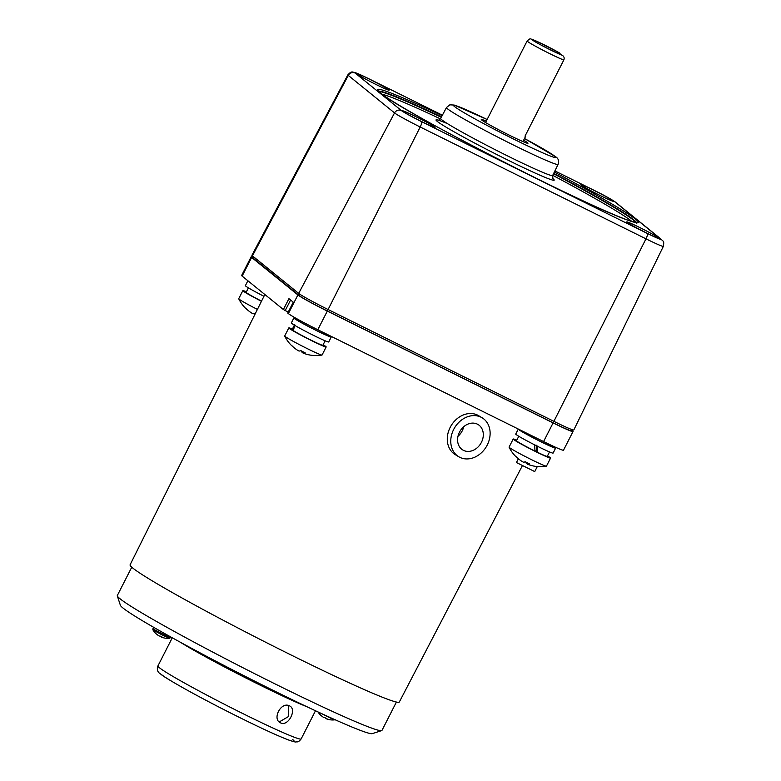 <?xml version="1.0" encoding="UTF-8"?>
<svg xmlns="http://www.w3.org/2000/svg" width="781" height="781" viewBox="0 0 781 781"><rect width="100%" height="100%" fill="white"/><g stroke="black" fill="none" stroke-linecap="round" stroke-linejoin="round"><path stroke-width="1.17" d="M459.482 432.157A14.849 12.076 121 0 0 462.811 450.002A14.849 12.076 121 0 0 481.408 442.378A14.849 12.076 121 0 0 478.079 424.532A14.849 12.076 121 0 0 459.482 432.157M457.978 436.286A14.849 12.076 121 0 0 462.215 430.868A14.849 12.076 121 0 0 463.709 426.729M487.217 445.082A22.717 18.471 121 0 0 482.131 417.786A22.717 18.471 121 0 0 453.673 429.452A22.717 18.471 121 0 0 458.759 456.748A22.717 18.471 121 0 0 487.217 445.082M482.131 417.786L478.636 415.697A22.717 18.471 121 0 0 450.188 427.363A22.717 18.471 121 0 0 455.274 454.649L458.759 456.748M396.416 702.041L381.987 730.372A148.517 7.322 -153 0 1 381.665 730.606L372.283 733.642A141.527 6.98 -153 0 1 254.528 681.061A141.527 6.98 -153 0 1 122.91 607.96A141.527 6.98 -153 0 1 120.381 605.295L117.326 595.923A148.517 7.322 -153 0 1 117.326 595.522L131.764 567.191M381.665 730.606A148.517 7.322 -153 0 1 258.091 675.428A148.517 7.322 -153 0 1 119.981 598.724A148.517 7.322 -153 0 1 117.326 595.923M519.853 429.814L519.824 429.872A19.222 0.947 27 0 0 520.166 430.292A19.222 0.947 27 0 0 538.46 440.425A19.222 0.947 27 0 0 554.071 447.328L554.383 446.732M295.745 318.15L295.462 318.853A19.222 0.947 27 0 0 295.784 319.165A19.222 0.947 27 0 0 314.079 329.299A19.222 0.947 27 0 0 329.689 336.201L329.924 335.742M522.46 465.505L399.335 701.992A151.094 7.449 -153 0 1 276.581 647.752A151.094 7.449 -153 0 1 132.79 568.06A151.094 7.449 -153 0 1 130.085 564.809L264.837 294.505M537.289 466.56L534.731 471.587L516.426 462.528L518.389 458.769M571.692 430.282L572.502 430.946A27.96 1.377 -153 0 1 573.01 431.542A27.96 1.377 -153 0 1 553.094 422.911L327.307 311.082A27.96 1.377 -153 0 1 297.893 294.935L251.638 257.427A27.96 1.377 -153 0 1 251.14 256.832A27.96 1.377 -153 0 1 252.917 257.193M572.024 429.628L571.448 430.751A26.212 1.289 -153 0 1 552.782 422.658L326.995 310.828A26.212 1.289 -153 0 1 299.416 295.696L253.161 258.189A26.212 1.289 -153 0 1 252.693 257.623L253.249 256.539M251.638 257.427L242.13 276.093A27.96 1.377 -153 0 1 241.632 275.488L251.14 256.832M242.13 276.093L283.386 309.54L288.931 298.654L293.305 302.208L287.759 313.093L288.384 313.601L297.893 294.935M327.307 311.082L317.799 329.738A27.96 1.377 -153 0 1 288.384 313.601M317.799 329.738L543.586 441.568L553.094 422.911M573.01 431.542L563.501 450.207A27.96 1.377 -153 0 1 543.586 441.568M290.6 300.011L285.221 310.555L288.248 312.049M285.221 310.555L283.386 309.54M516.104 434.509A20.97 1.035 27 0 0 538.168 446.615A20.97 1.035 27 0 0 553.094 453.097L555.633 448.118A20.97 1.035 27 0 0 555.262 447.669A20.97 1.035 27 0 0 554.266 446.957A20.97 1.035 27 0 1 555.262 447.669A20.97 1.035 27 0 1 555.633 448.118A20.97 1.035 27 0 1 540.696 441.646A20.97 1.035 27 0 0 555.633 448.118L553.094 453.097A20.97 1.035 27 0 1 538.168 446.615A20.97 1.035 27 0 1 516.104 434.509A20.97 1.035 27 0 1 515.733 434.06A20.97 1.035 27 0 0 516.104 434.509M518.643 429.53A20.97 1.035 27 0 0 540.696 441.646A20.97 1.035 27 0 1 518.643 429.53A20.97 1.035 27 0 1 518.272 429.081A20.97 1.035 27 0 0 518.272 429.081A20.97 1.035 27 0 0 518.272 429.081A20.97 1.035 27 0 0 518.643 429.53M246.454 292.69A17.26 0.849 27 0 0 261.537 301.115A17.26 0.849 27 0 1 246.454 292.69A17.26 0.849 27 0 1 246.142 292.319A17.26 0.849 27 0 0 246.454 292.69M527.556 463.875A34.862 33.925 -51 0 1 527.292 463.777L526.189 463.172A34.862 7.839 116.3 0 1 525.769 462.02A34.862 7.839 116.3 0 0 526.189 463.172L526.56 462.45L526.189 463.172L527.292 463.777A34.862 33.925 -51 0 0 527.556 463.875M531.51 459.677A20.97 1.035 27 0 0 546.368 466.198A20.97 1.035 27 0 0 546.436 466.159L550.566 458.076A20.97 1.035 27 0 0 547.53 455.87A20.97 1.035 27 0 1 550.566 458.076A20.97 1.035 27 0 1 535.629 451.594A20.97 1.035 27 0 0 550.566 458.076L546.436 466.159A20.97 1.035 27 0 1 546.368 466.198A20.97 1.035 27 0 1 531.51 459.677A20.97 1.035 27 0 1 509.456 447.572A20.97 1.035 27 0 0 531.51 459.677M527.37 462.869A34.227 29.688 50.1 0 0 529.498 463.836A34.862 7.839 116.3 0 1 527.429 464.178L528.161 464.48L527.429 464.178A34.862 7.839 116.3 0 0 529.498 463.836A34.227 29.688 50.1 0 1 527.37 462.869A34.227 29.688 50.1 0 1 525.291 461.756A34.227 29.688 50.1 0 0 527.37 462.869M516.768 440.191A20.97 1.035 27 0 0 513.195 439.029A20.97 1.035 27 0 0 535.629 451.594A20.97 1.035 27 0 1 513.195 439.029A20.97 1.035 27 0 1 516.768 440.191M509.075 447.123A20.97 1.035 27 0 0 509.085 447.201A20.97 1.035 27 0 0 509.456 447.572A20.97 1.035 27 0 1 509.085 447.201A34.95 34.95 0 0 0 515.626 456.368A34.227 7.507 -32.9 0 0 515.772 456.504A34.227 7.507 -32.9 0 0 516.27 456.807A34.862 33.925 129 0 0 522.118 461.483L523.221 462.088A34.862 7.839 -63.7 0 0 525.291 461.756A34.862 7.839 -63.7 0 1 523.221 462.088L522.118 461.483A34.862 33.925 129 0 1 516.27 456.807A34.227 7.507 -32.9 0 1 515.772 456.504A34.227 7.507 -32.9 0 1 515.626 456.368A34.95 34.95 0 0 1 509.085 447.201A20.97 1.035 27 0 1 509.075 447.123L513.195 439.029L509.075 447.123M518.486 458.837A34.862 33.925 -51 0 1 515.938 456.621A34.862 33.925 -51 0 0 518.486 458.837M534.946 450.657A10.485 0.517 27 0 0 536.703 451.496A10.485 0.517 27 0 1 534.946 450.657M537.728 452.404A17.26 0.849 27 0 0 547.256 456.387L549.531 451.935L547.256 456.387A17.26 0.849 27 0 1 537.728 452.404L536.703 451.574L536.498 445.268L536.703 451.574L537.728 452.404L537.504 446.078L537.728 452.404M516.495 440.718A17.26 0.849 27 0 0 516.807 441.089A17.26 0.849 27 0 0 534.965 451.057L534.634 444.643L534.965 451.057A17.26 0.849 27 0 1 516.807 441.089A17.26 0.849 27 0 1 516.495 440.718L518.769 436.267L516.495 440.718M248.133 310.428A34.862 33.925 -51 0 1 245.585 308.222A34.862 33.925 -51 0 0 248.133 310.428A34.862 33.925 -51 0 1 245.585 308.222A34.862 33.925 -51 0 0 248.133 310.428A34.862 33.925 -51 0 1 245.585 308.222A34.862 33.925 -51 0 0 248.133 310.428A34.862 33.925 -51 0 1 245.585 308.222A34.862 33.925 -51 0 0 248.133 310.428M245.273 307.968A34.227 7.507 -32.9 0 0 245.419 308.105A34.227 7.507 -32.9 0 0 245.917 308.407A34.862 33.925 129 0 0 251.765 313.083L252.868 313.689A34.862 7.839 -63.7 0 0 254.938 313.357A34.227 29.688 50.1 0 0 255.328 313.571A34.227 29.688 50.1 0 1 254.938 313.357A34.227 29.688 50.1 0 0 255.328 313.571A34.227 29.688 50.1 0 1 254.938 313.357A34.227 29.688 50.1 0 0 255.328 313.571A34.227 29.688 50.1 0 1 254.938 313.357A34.227 29.688 50.1 0 0 255.328 313.571A34.227 29.688 50.1 0 1 254.938 313.357A34.862 7.839 -63.7 0 1 252.868 313.689A34.862 7.839 -63.7 0 0 254.938 313.357A34.862 7.839 -63.7 0 1 252.868 313.689A34.862 7.839 -63.7 0 0 254.938 313.357A34.862 7.839 -63.7 0 1 252.868 313.689A34.862 7.839 -63.7 0 0 254.938 313.357A34.862 7.839 -63.7 0 1 252.868 313.689L251.765 313.083A34.862 33.925 129 0 1 245.917 308.407A34.862 33.925 129 0 0 251.765 313.083A34.862 33.925 129 0 1 245.917 308.407A34.862 33.925 129 0 0 251.765 313.083A34.862 33.925 129 0 1 245.917 308.407A34.862 33.925 129 0 0 251.765 313.083A34.862 33.925 129 0 1 245.917 308.407A34.227 7.507 -32.9 0 1 245.419 308.105A34.227 7.507 -32.9 0 0 245.917 308.407A34.227 7.507 -32.9 0 1 245.419 308.105A34.227 7.507 -32.9 0 0 245.917 308.407A34.227 7.507 -32.9 0 1 245.419 308.105A34.227 7.507 -32.9 0 0 245.917 308.407A34.227 7.507 -32.9 0 1 245.419 308.105A34.227 7.507 -32.9 0 1 245.273 307.968A34.227 7.507 -32.9 0 0 245.419 308.105A34.227 7.507 -32.9 0 1 245.273 307.968A34.227 7.507 -32.9 0 0 245.419 308.105A34.227 7.507 -32.9 0 1 245.273 307.968A34.227 7.507 -32.9 0 0 245.419 308.105A34.227 7.507 -32.9 0 1 245.273 307.968A34.95 34.95 0 0 1 238.732 298.801A20.97 1.035 27 0 0 239.103 299.172A20.97 1.035 27 0 0 257.408 309.403A20.97 1.035 27 0 1 239.103 299.172A20.97 1.035 27 0 0 257.408 309.403A20.97 1.035 27 0 1 239.103 299.172A20.97 1.035 27 0 0 257.408 309.403A20.97 1.035 27 0 1 239.103 299.172A20.97 1.035 27 0 0 257.408 309.403A20.97 1.035 27 0 1 239.103 299.172A20.97 1.035 27 0 1 238.732 298.801A20.97 1.035 27 0 0 239.103 299.172A20.97 1.035 27 0 1 238.732 298.801A20.97 1.035 27 0 0 239.103 299.172A20.97 1.035 27 0 1 238.732 298.801A20.97 1.035 27 0 0 239.103 299.172A20.97 1.035 27 0 1 238.732 298.801A34.95 34.95 0 0 0 245.273 307.968A34.95 34.95 0 0 1 238.732 298.801A34.95 34.95 0 0 0 245.273 307.968A34.95 34.95 0 0 1 238.732 298.801A34.95 34.95 0 0 0 245.273 307.968A34.95 34.95 0 0 1 238.732 298.801A34.95 34.95 0 0 0 245.273 307.968M238.722 298.713A20.97 1.035 27 0 0 238.732 298.801A20.97 1.035 27 0 1 238.722 298.713A20.97 1.035 27 0 0 238.732 298.801A20.97 1.035 27 0 1 238.722 298.713A20.97 1.035 27 0 0 238.732 298.801A20.97 1.035 27 0 1 238.722 298.713A20.97 1.035 27 0 0 238.732 298.801A20.97 1.035 27 0 1 238.722 298.713L242.842 290.63A20.97 1.035 27 0 0 261.459 301.281A20.97 1.035 27 0 1 242.842 290.63A20.97 1.035 27 0 0 261.459 301.281A20.97 1.035 27 0 1 242.842 290.63A20.97 1.035 27 0 0 261.459 301.281A20.97 1.035 27 0 1 242.842 290.63A20.97 1.035 27 0 0 261.459 301.281A20.97 1.035 27 0 1 242.842 290.63A20.97 1.035 27 0 1 246.415 291.791A20.97 1.035 27 0 0 242.842 290.63A20.97 1.035 27 0 1 246.415 291.791A20.97 1.035 27 0 0 242.842 290.63A20.97 1.035 27 0 1 246.415 291.791A20.97 1.035 27 0 0 242.842 290.63A20.97 1.035 27 0 1 246.415 291.791A20.97 1.035 27 0 0 242.842 290.63L238.722 298.713M285.065 336.445A20.97 1.035 27 0 0 307.128 348.551A20.97 1.035 27 0 0 321.987 355.072A20.97 1.035 27 0 0 322.055 355.033L326.175 346.94A20.97 1.035 27 0 0 325.804 346.491A20.97 1.035 27 0 0 323.139 344.743A20.97 1.035 27 0 1 325.804 346.491A20.97 1.035 27 0 1 326.175 346.94A20.97 1.035 27 0 1 311.248 340.467A20.97 1.035 27 0 0 326.175 346.94L322.055 355.033A20.97 1.035 27 0 1 321.987 355.072A20.97 1.035 27 0 1 307.128 348.551A20.97 1.035 27 0 1 285.065 336.445A20.97 1.035 27 0 1 284.704 336.074A20.97 1.035 27 0 0 285.065 336.445M289.185 328.362A20.97 1.035 27 0 0 311.248 340.467A20.97 1.035 27 0 1 289.185 328.362A20.97 1.035 27 0 1 288.814 327.903A20.97 1.035 27 0 0 289.185 328.362M284.694 335.996A20.97 1.035 27 0 0 284.704 336.074A34.95 34.95 0 0 0 291.245 345.241A34.227 7.507 -32.9 0 0 291.889 345.68A34.862 33.925 129 0 0 297.727 350.357L298.83 350.962A34.862 7.839 -63.7 0 0 300.91 350.63A34.227 29.688 50.1 0 0 302.989 351.743A34.227 29.688 50.1 0 0 305.117 352.709A34.862 7.839 116.3 0 1 303.048 353.051L303.77 353.354L303.048 353.051A34.862 7.839 116.3 0 0 305.117 352.709A34.227 29.688 50.1 0 1 302.989 351.743A34.227 29.688 50.1 0 1 300.91 350.63A34.862 7.839 -63.7 0 1 298.83 350.962L297.727 350.357A34.862 33.925 129 0 1 291.889 345.68A34.227 7.507 -32.9 0 1 291.245 345.241A34.95 34.95 0 0 1 284.704 336.074A20.97 1.035 27 0 1 284.694 335.996L288.814 327.903A20.97 1.035 27 0 1 292.377 329.065A20.97 1.035 27 0 0 288.814 327.903L284.694 335.996M294.095 347.711A34.862 33.925 -51 0 1 291.547 345.495A34.862 33.925 -51 0 0 294.095 347.711M303.165 352.748A34.862 33.925 -51 0 1 302.911 352.651L301.808 352.046A34.862 7.839 116.3 0 1 301.378 350.894A34.862 7.839 116.3 0 0 301.808 352.046L302.169 351.323L301.808 352.046L302.911 352.651A34.862 33.925 -51 0 0 303.165 352.748M245.751 286.11A20.97 1.035 27 0 0 263.949 296.282A20.97 1.035 27 0 1 245.751 286.11A20.97 1.035 27 0 1 245.38 285.661A20.97 1.035 27 0 0 245.751 286.11M248.29 281.131A20.97 1.035 27 0 0 248.934 281.609A20.97 1.035 27 0 1 248.29 281.131A20.97 1.035 27 0 1 247.958 280.818A20.97 1.035 27 0 0 248.29 281.131M291.342 322.934A20.97 1.035 27 0 0 313.777 335.488A20.97 1.035 27 0 0 328.713 341.971L331.242 336.992A20.97 1.035 27 0 0 329.875 335.83A20.97 1.035 27 0 1 331.242 336.992A20.97 1.035 27 0 1 316.315 330.519A20.97 1.035 27 0 0 331.242 336.992L328.713 341.971A20.97 1.035 27 0 1 313.777 335.488A20.97 1.035 27 0 1 291.342 322.934L293.881 317.955A20.97 1.035 27 0 0 316.315 330.519A20.97 1.035 27 0 1 293.881 317.955A20.97 1.035 27 0 1 295.628 318.384A20.97 1.035 27 0 0 293.881 317.955L291.342 322.934M293.265 330.558A17.26 0.849 27 0 0 310.584 339.93A17.26 0.849 27 0 0 322.875 345.261L325.14 340.809L322.875 345.261A17.26 0.849 27 0 1 310.584 339.93A17.26 0.849 27 0 1 293.265 330.558L294.954 324.984L293.265 330.558M292.114 329.592A17.26 0.849 27 0 0 292.416 329.963L294.642 324.652L292.416 329.963L293.305 330.402L292.416 329.963A17.26 0.849 27 0 1 292.114 329.592L294.378 325.13L292.114 329.592M525.408 135.357L525.672 136.167A20.97 1.035 -153 0 1 525.672 136.226A20.97 1.035 -153 0 1 524.998 136.158L563.823 59.971C564.585 57.97 564.038 56.388 562.164 55.217L556.511 51.429L559.04 52.678L560.612 54.445M627.094 222.312A18.344 0.908 -153 0 1 626.762 221.96A18.344 0.908 -153 0 1 641.269 228.296A18.344 0.908 -153 0 1 659.135 238.176A18.344 0.908 -153 0 1 659.418 238.605A18.344 0.908 -153 0 1 644.159 231.781A18.344 0.908 -153 0 1 627.094 222.312M581.132 185.038A18.344 0.908 -153 0 1 580.8 184.687A18.344 0.908 -153 0 1 595.298 191.023A18.344 0.908 -153 0 1 613.163 200.902A18.344 0.908 -153 0 1 613.456 201.322A18.344 0.908 -153 0 1 598.187 194.508A18.344 0.908 -153 0 1 581.132 185.038M356.741 73.902A18.344 0.908 -153 0 1 356.409 73.56A18.344 0.908 -153 0 1 370.916 79.896A18.344 0.908 -153 0 1 388.782 89.776A18.344 0.908 -153 0 1 389.065 90.196A18.344 0.908 -153 0 1 373.806 83.382A18.344 0.908 -153 0 1 356.741 73.902M402.713 111.185A18.344 0.908 -153 0 1 402.381 110.834A18.344 0.908 -153 0 1 416.878 117.17A18.344 0.908 -153 0 1 434.744 127.049A18.344 0.908 -153 0 1 435.037 127.469A18.344 0.908 -153 0 1 419.768 120.655A18.344 0.908 -153 0 1 402.713 111.185M663.352 246.357L573.801 429.989A27.96 1.377 27 0 1 553.885 421.349L328.098 309.53L420.198 127L645.985 238.83A24.387 1.201 27 0 0 663.352 246.357C664.446 240.05 662.835 241.661 661.605 239.582L615.35 202.074C610.312 198.686 603.274 194.791 594.234 190.388A5.242 1.181 -63.7 0 0 594.175 190.369M368.378 78.549A5.242 1.181 -63.7 0 1 368.437 78.569L442.397 115.197L368.486 78.598A5.242 1.181 -63.7 0 0 368.437 78.569L355.238 72.584C352.436 72.408 351.948 70.339 347.848 74.888L251.931 255.27A27.96 1.377 27 0 0 252.429 255.875L348.287 75.415L394.542 112.923A24.387 1.201 27 0 0 420.198 127A5.242 1.181 116.3 0 0 421.594 121.66L647.39 233.48A19.144 0.947 27 0 0 660.677 238.986L614.422 201.478A19.144 0.947 27 0 0 594.282 190.427L554.891 170.912L594.234 190.388A5.242 1.181 -63.7 0 1 594.282 190.427M328.098 309.53A27.96 1.377 27 0 1 298.684 293.383L252.429 255.875M523.641 140.199A26.212 1.289 -153 0 1 527.497 142.698A26.212 1.289 -153 0 1 527.907 143.314A26.212 1.289 -153 0 1 506.098 133.571A26.212 1.289 -153 0 1 481.731 120.04A26.212 1.289 -153 0 1 481.262 119.542A26.212 1.289 -153 0 1 486.28 121.162M562.164 55.217A17.475 0.859 27 0 1 546.466 47.895A17.475 0.859 27 0 1 532.134 39.851A17.475 0.859 27 0 1 540.423 43.004A17.475 0.859 27 0 1 559.04 52.678L558.864 53.333M278.739 721.459A76.88 3.788 -153 0 1 279.871 722.113M288.687 705.565L288.667 716.45L279.207 721.966M280.643 722.913C288.287 726.886 297.483 708.933 289.351 705.809C280.965 701.416 271.759 719.369 280.643 722.913L280.184 722.689M329.27 719.633A17.426 16.957 129 0 1 326.78 718.95L326.302 718.754A17.426 3.925 -63.7 0 0 326.995 718.686A17.133 15.298 -126.4 0 1 325.853 718.169A17.133 15.298 -126.4 0 1 324.74 717.573A17.426 3.925 116.3 0 1 324.047 717.632L323.334 717.241A17.426 16.957 129 0 1 321.294 715.679A17.133 3.827 143.6 0 1 320.991 715.494A17.475 17.475 0 0 1 317.955 711.921M326.38 718.598A17.426 16.957 -51 0 1 326.321 718.579L325.599 718.178A17.426 3.925 -63.7 0 1 325.521 718.003M164.498 638.028A17.426 16.957 129 0 1 162.009 637.345L161.54 637.15A17.426 3.925 -63.7 0 0 162.223 637.091A17.133 15.298 -126.4 0 1 161.081 636.574A17.133 15.298 -126.4 0 1 159.968 635.968A17.426 3.925 116.3 0 1 159.285 636.037L158.563 635.646A17.426 16.957 129 0 1 156.532 634.074A17.133 3.827 143.6 0 1 156.22 633.889A17.475 17.475 0 0 1 152.891 629.837L162.887 635.392L169.497 638.302L170.297 637.774L152.861 628.89L152.891 629.837M161.618 636.993A17.426 16.957 -51 0 1 161.55 636.974L160.837 636.583A17.426 3.925 -63.7 0 1 160.749 636.398M552.782 422.658L553.534 421.174M327.747 309.354L326.995 310.828M299.416 295.696L300.089 294.378M253.786 256.969L253.161 258.189M527.956 463.153L527.429 464.178L527.956 463.153M527.683 463.016L527.292 463.777L527.683 463.016M303.565 352.026L303.048 353.051L303.565 352.026M303.292 351.889L302.911 352.651L303.292 351.889M485.577 122.539L527.126 40.993A20.97 1.035 27 0 0 527.497 41.442A20.97 1.035 27 0 0 545.177 51.351A20.97 1.035 27 0 0 563.823 59.971M368.486 78.598A19.144 0.947 27 0 0 355.199 73.092L401.454 110.599A19.144 0.947 27 0 0 421.594 121.66M554.334 172.045A146.398 7.214 -153 0 1 635.763 219.344A146.398 7.214 -153 0 1 534.126 177.277A146.398 7.214 -153 0 1 380.113 92.734A146.398 7.214 -153 0 1 442.163 115.637M647.39 233.48A5.242 1.181 116.3 0 1 645.985 238.83L553.885 421.349M660.677 238.986A5.242 5.096 -51 0 1 661.605 239.582M614.422 201.478A5.242 5.096 -51 0 1 615.35 202.074M347.848 74.888A24.387 1.201 27 0 0 348.287 75.415A5.242 5.096 129 0 1 355.199 73.092M401.454 110.599A5.242 5.096 129 0 0 394.542 112.923L298.684 293.383M378.492 91.182A145.002 7.146 -153 0 1 441.48 116.916M553.7 173.343A145.002 7.146 -153 0 1 633.918 219.969A145.002 7.146 -153 0 1 636.495 222.644M553.524 173.704A144.993 7.146 -153 0 1 633.733 220.32A144.993 7.146 -153 0 1 636.076 222.595M378.775 91.494A144.993 7.146 -153 0 1 441.285 117.277M382.055 94.198A143.245 7.058 -153 0 1 440.396 118.868M552.733 175.334A143.245 7.058 -153 0 1 631.429 221.091A143.245 7.058 -153 0 1 631.956 221.531M447.523 123.681A66.336 3.27 27 0 0 437.184 121.338A66.336 3.27 27 0 0 506.967 159.646A66.336 3.27 27 0 0 553.026 178.712A66.336 3.27 27 0 0 552.694 178.459M437.897 120.157L437.887 120.147C438.17 120.557 439.098 119.991 440.669 118.439A62.841 3.095 27 0 0 441.792 119.796A62.841 3.095 27 0 0 501.636 152.959A62.841 3.095 27 0 0 552.655 175.5L552.899 178.751M487.129 119.493L454.181 105.054L449.827 104.839L446.478 107.514A62.626 3.085 27 0 0 447.591 108.871A62.626 3.085 27 0 0 507.23 141.917A62.626 3.085 27 0 0 558.073 164.381L552.655 175.5M487.119 119.503A57.384 2.831 27 0 0 454.503 106.558A57.384 2.831 27 0 0 514.874 139.692A57.384 2.831 27 0 0 554.715 156.18A57.384 2.831 27 0 0 524.49 138.54L555.642 156.776C558.395 158.445 559.206 160.984 558.073 164.381M159.353 667.687A80.375 3.964 27 0 0 235.862 710.085A80.375 3.964 27 0 0 301.144 738.933C299.455 741.081 298.147 742.048 297.21 741.843C295.394 741.696 297.415 743.004 288.57 739.997C275.224 734.833 254.264 725.002 225.67 710.515C192.848 693.889 163.659 677.176 160.632 674.023C157.528 672.216 156.63 669.522 157.918 665.949A80.375 3.964 27 0 0 159.353 667.687M307.148 706.844A80.375 3.964 -153 0 1 242.784 676.424A80.375 3.964 -153 0 1 180.352 642.236M292.758 739.597A75.132 3.7 -153 0 1 240.577 717.993A75.132 3.7 -153 0 1 161.55 674.608M326.761 718.95A17.475 17.475 0 0 0 334.268 719.906L319.204 712.497M293.275 302.179L287.73 313.054M515.733 434.06L518.272 429.081L515.733 434.06M246.142 292.319L248.417 287.857L246.142 292.319M527.839 464.353A34.95 34.95 0 0 0 546.368 466.198A34.95 34.95 0 0 1 527.839 464.353M527.927 463.143L527.4 464.168L527.927 463.143M303.458 353.227A34.95 34.95 0 0 0 321.987 355.072A34.95 34.95 0 0 1 303.458 353.227M303.545 352.006L303.018 353.041L303.545 352.006M245.38 285.661L247.88 280.75L245.38 285.661M527.126 40.993C531.412 37.449 529.03 38.865 536.254 41.061L559.255 52.786M636.505 223.093L637.013 222.644L629.388 220.681C591.032 208.595 398.066 109.525 380.357 92.89L378.18 90.772L378.121 91.445M446.478 107.514L440.669 118.439M522.938 141.576L525.672 136.226M315.495 710.769L301.144 738.933M172.269 637.794L157.918 665.949M334.268 719.906L335.059 719.369M161.999 637.345A17.475 17.475 0 0 0 169.497 638.302M170.717 636.935L170.297 637.774M153.662 627.309L152.861 628.89"/></g></svg>
